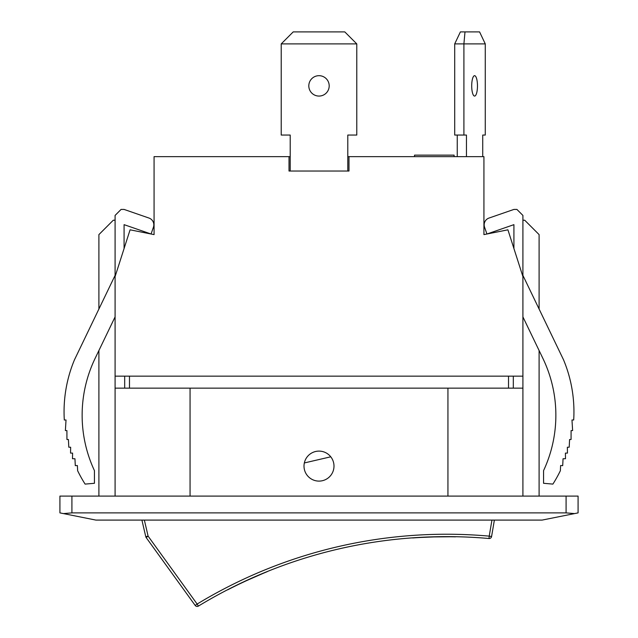 <?xml version="1.0" encoding="UTF-8"?>
<svg xmlns="http://www.w3.org/2000/svg" width="638" height="638" viewBox="0 0 638 638"><rect width="100%" height="100%" fill="white"/><g stroke="black" fill="none" stroke-linecap="round" stroke-linejoin="round"><path stroke-width="0.96" d="M450.572 536.765L434.071 536.917M413.296 537.914L412.65 537.842A478.141 478.141 0 0 1 417.667 537.507L417.699 537.627A478.021 478.021 0 0 1 455.516 536.837L454.99 536.829M454.304 536.813L454.83 536.821M417.986 537.611L422.316 537.371M426.001 537.196L433.585 536.933M442.924 536.765L446.058 536.749M421.08 537.435L433.984 536.917M417.061 537.667L417.906 537.611M451.058 536.654L449.95 536.646M446.991 536.63L446.042 536.63M442.9 536.646L440.906 536.67M443.466 536.646L454.966 536.71M412.132 537.874L413.265 537.794M263.382 573.259L246.101 580.827M255.256 576.712L258.741 575.205M258.908 575.133L261.939 573.857M232.184 587.534L238.325 584.504M239.043 584.161L246.994 580.42M228.26 589.528L227.75 589.791M228.173 589.568L228.651 589.321M245.542 581.09L239.234 584.065M238.293 584.52L237.464 584.926M247.177 580.333L253.43 577.518M255.208 576.736L257.927 575.556M235.326 585.971L237.511 584.902M238.269 584.536L239.274 584.049M242.296 582.606L246.643 580.58M236.212 585.405L235.422 585.788M227.2 589.935L228.229 589.408M267.442 571.465L266.612 571.8L267.466 571.584M266.612 571.8L266.636 571.919A478.021 478.021 0 0 0 227.694 589.815L227.67 589.695M417.667 537.507A478.141 478.141 0 0 1 434.757 536.781L434.781 536.901M417.699 537.627A478.021 478.021 0 0 0 412.674 537.954M330.755 456.808L304.342 462.949A14.993 14.993 0 0 1 333.993 466.107A14.993 14.993 0 0 1 317.413 481.02A14.993 14.993 0 0 1 304.342 462.949M146.158 537.547L148.104 536.143L145.767 536.686A2.4 2.4 0 0 0 146.158 537.547L195.196 605.454L197.142 604.05L198.386 606.1A478.141 478.141 0 0 1 489.003 538.52A2.4 2.4 0 0 0 491.579 536.534A2.4 2.4 0 0 1 489.003 538.52L489.218 536.127L491.579 536.534L494.378 520.09M141.907 520.09L145.767 536.686M195.196 605.454A2.4 2.4 0 0 0 198.386 606.1A478.141 478.141 0 0 1 489.003 538.52M356.786 43.894L344.791 31.9L293.209 31.9L281.214 43.894L356.786 43.894L356.786 135.057L347.79 135.057L347.79 171.04M290.21 171.04L290.21 135.057L281.214 135.057L281.214 43.894M308.808 85.875A10.192 10.192 0 0 1 324.096 77.046A10.192 10.192 0 0 1 324.096 94.703A10.192 10.192 0 0 1 308.808 85.875M466.45 156.645L466.45 135.057L463.906 135.057L463.906 43.894L454.703 43.894L460.397 31.9L464.998 31.9L463.906 43.894L485.271 43.894L479.577 31.9L464.998 31.9M414.525 156.645L414.525 155.138L454.104 155.138L454.104 156.645L454.104 155.138M454.703 43.894L454.703 135.057L463.906 135.057M485.271 135.057L482.727 135.057L485.271 135.057L485.271 43.894M471.705 85.875A10.192 2.879 -90 0 1 474.584 75.683A10.192 2.879 -90 0 1 477.471 85.875A10.192 2.879 -90 0 1 474.584 96.075A10.192 2.879 -90 0 1 471.705 85.875M457.247 156.645L457.247 135.057M482.727 156.645L482.727 135.057M124.681 376.149L124.681 388.143M513.319 388.143L513.319 376.149M347.79 156.645L483.931 156.645L483.931 234.609L507.92 229.816L522.913 276.589L522.913 376.149L115.087 376.149L115.087 276.589L130.08 229.816L154.069 234.609L154.069 156.645L290.21 156.645M348.986 156.645L348.986 171.04L289.014 171.04L289.014 156.645M124.083 248.525L124.083 224.656L151.07 234.01L153.431 227.208A7.193 7.193 0 0 0 148.989 218.052L124.083 209.424L121.084 209.424L115.087 215.421L115.087 275.393L74.463 359.824A134.889 134.889 0 0 0 64.31 419.995L66.025 419.995L65.379 430.562L66.025 419.995M66.918 430.594L65.379 430.57L66.918 430.594L66.934 439.462A134.889 134.889 0 0 0 66.942 439.494L68.418 439.51L68.8 447.206L70.643 447.238L70.547 453.084L72.588 453.116L72.501 458.714L74.949 458.754L75.292 465.636L77.381 465.533L77.637 470.732A134.889 134.889 0 0 0 85.101 484.098L94.44 483.293L94.44 470.637A130.926 130.926 0 0 1 95.086 358.452L115.087 316.887M98.898 309.039L98.898 234.609L113.293 220.214L115.087 220.214M447.94 496.093L447.94 388.143L115.087 388.143L115.087 376.149M98.898 496.093L98.898 350.533M115.087 388.143L115.087 496.093M71.911 496.093L59.916 496.093L59.916 512.888L63.425 513.59L71.911 512.888L71.911 496.093L566.089 496.093L566.089 512.888L71.911 512.888M566.089 512.888L574.575 513.59L578.084 512.888L578.084 496.093L566.089 496.093M513.917 248.525L513.917 224.656L486.93 234.01L484.569 227.208A7.193 7.193 0 0 1 489.011 218.052L513.917 209.424L516.916 209.424L522.913 215.421L522.913 275.393L563.537 359.824A134.889 134.889 0 0 1 573.69 419.995L571.975 419.995L572.621 430.562L571.975 419.995M522.913 316.887L542.914 358.452A130.926 130.926 0 0 1 543.56 470.637L543.56 483.293L552.899 484.098A134.889 134.889 0 0 0 560.363 470.732L560.619 465.533L562.708 465.636L563.051 458.754L565.499 458.714L565.412 453.116L567.453 453.084L567.357 447.238L569.2 447.206L569.582 439.51L571.058 439.494A134.889 134.889 0 0 0 571.066 439.462L571.082 430.594L572.621 430.57L571.082 430.594M522.913 220.214L524.707 220.214L539.102 234.609L539.102 309.039M522.913 496.093L522.913 376.149M539.102 496.093L539.102 350.533M190.06 388.143L190.06 496.093M522.913 388.143L447.94 388.143M63.425 513.59L95.899 520.09L542.101 520.09L574.575 513.59M491.946 520.09L489.218 536.127A480.542 480.542 0 0 0 197.142 604.05L148.104 536.143L144.363 520.09M129.482 388.143L129.482 376.149M508.518 376.149L508.518 388.143"/></g></svg>
